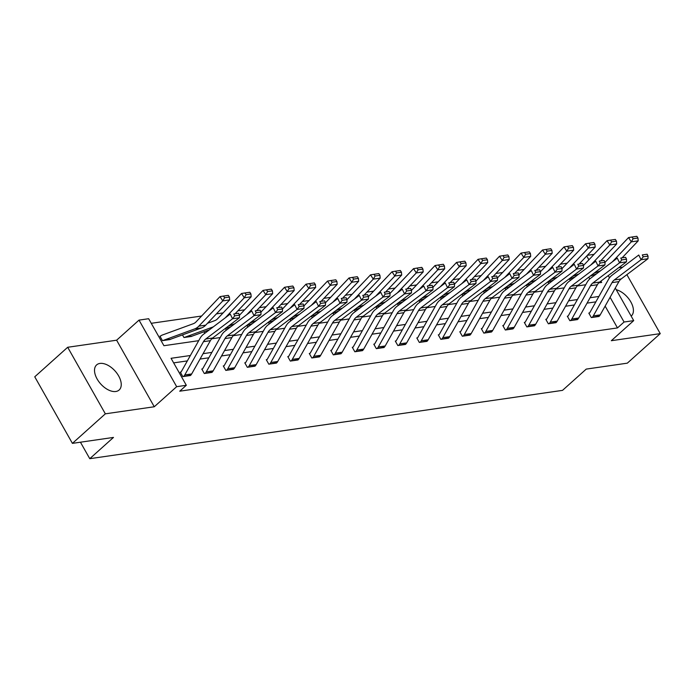 <?xml version="1.0" encoding="UTF-8"?>
<svg xmlns="http://www.w3.org/2000/svg" width="695" height="695" viewBox="0 0 695 695"><rect width="100%" height="100%" fill="white"/><g stroke="black" fill="none" stroke-linecap="round" stroke-linejoin="round"><path stroke-width="1.04" d="M99.941 363.433A16.862 9.678 48.1 0 0 96.622 364.91A16.862 9.678 48.1 0 0 98.751 381.538A16.862 9.678 48.1 0 0 115.822 391.493A16.862 9.678 48.1 0 0 119.132 390.017A16.862 9.678 48.1 0 0 117.012 373.389A16.862 9.678 48.1 0 0 99.941 363.433M587.379 255.317L594.069 254.344M622.659 267.193L618.802 267.618M615.292 288.051L633.718 320.621L611.322 340.706L660.25 333.635L627.316 363.164L586.241 369.097L562.524 390.364L89.768 458.691L113.485 437.424L72.41 443.367L34.75 376.803L67.684 347.274L105.345 413.829L154.273 406.757L176.669 386.681L139.017 320.117L148.661 318.718L163.924 345.71L198.701 340.68M154.273 406.757L116.621 340.203L67.684 347.274M116.621 340.203L139.017 320.117M567.129 263.197L560.431 264.161M545.627 266.307L538.929 267.271M524.126 269.408L517.428 270.381M502.624 272.518L495.926 273.491M481.122 275.628L474.424 276.593M459.621 278.738L452.923 279.703M438.119 281.84L431.421 282.813M416.618 284.95L409.92 285.914M395.116 288.06L388.418 289.024M373.615 291.162L366.917 292.135M352.113 294.272L345.415 295.245M330.612 297.382L323.913 298.346M309.11 300.492L302.412 301.456M287.608 303.593L280.91 304.566M266.107 306.704L259.409 307.668M244.605 309.814L237.907 310.778M223.104 312.915L216.406 313.888M201.602 316.025L151.249 323.305M660.25 333.635L626.881 274.655M72.41 443.367L105.345 413.829M80.438 442.202L89.768 458.691M589.777 278.947L588.769 277.175M580.968 263.379L580.499 262.562M160.614 336.059L159.928 336.154L162.474 340.654L170.614 339.23M182.472 334.894L183.975 337.544L192.115 336.119M204.816 333.279L203.974 331.784M226.318 330.168L225.475 328.683M247.82 327.058L246.977 325.573M269.321 323.957L268.478 322.463M290.823 320.847L289.98 319.361M312.324 317.737L311.482 316.251M333.826 314.635L332.983 313.141M355.327 311.525L354.485 310.031M376.829 308.415L375.986 306.929M398.331 305.305L397.488 303.819M419.832 302.203L418.989 300.709M441.334 299.093L440.491 297.608M462.835 295.983L461.993 294.498M484.337 292.882L483.494 291.387M505.838 289.772L504.996 288.277M527.34 286.661L526.497 285.176M548.841 283.56L547.999 282.066M570.343 280.45L569.5 278.956M190.378 355.51L171.057 358.299L186.321 385.282L179.736 391.189L617.481 327.918L605.145 306.113M595.876 301.856L587.067 303.124M574.374 304.966L565.565 306.234M552.872 308.067L544.063 309.344M531.371 311.178L522.562 312.455M509.869 314.288L501.06 315.556M488.368 317.389L479.559 318.666M466.866 320.499L458.057 321.776M445.365 323.609L436.556 324.878M423.863 326.711L415.054 327.988M402.362 329.821L393.552 331.098M380.86 332.931L372.051 334.199M359.358 336.041L350.549 337.31M337.857 339.143L329.048 340.42M316.355 342.253L307.546 343.53M294.854 345.363L286.045 346.631M273.352 348.464L264.543 349.741M251.851 351.574L243.041 352.852M230.349 354.685L221.54 355.953M208.847 357.795L200.038 359.063M187.346 360.896L173.646 362.877M180.969 372.034L180.283 372.138L182.828 376.629L190.882 375.065M202.471 368.932L201.785 369.028L204.33 373.528L212.383 371.955M223.972 365.822L223.286 365.918L225.832 370.418L233.885 368.845M245.474 362.712L244.788 362.816L247.333 367.308L255.386 365.735M266.976 359.602L266.289 359.706L268.835 364.206L276.888 362.634M288.477 356.5L287.791 356.596L290.336 361.096L298.39 359.524M309.979 353.39L309.292 353.494L311.838 357.986L319.891 356.413M331.48 350.28L330.794 350.384L333.339 354.876L341.393 353.312M352.982 347.179L352.296 347.274L354.841 351.774L362.894 350.202M374.483 344.068L373.797 344.164L376.342 348.664L384.396 347.092M395.985 340.958L395.299 341.063L397.844 345.554L405.897 343.982M417.487 337.857L416.8 337.952L419.346 342.453L427.399 340.88M438.988 334.747L438.302 334.842L440.847 339.342L448.901 337.77M460.49 331.637L459.803 331.741L462.349 336.232L470.402 334.66M481.991 328.527L481.305 328.631L483.85 333.131L491.904 331.558M503.493 325.425L502.806 325.521L505.352 330.021L513.405 328.448M524.994 322.315L524.308 322.411L526.853 326.911L534.907 325.338M546.496 319.205L545.81 319.309L548.355 323.801L556.408 322.228M567.997 316.103L567.311 316.199L569.857 320.699L577.91 319.127M589.499 312.993L588.813 313.089L591.358 317.589L599.411 316.017M633.718 320.621L624.067 322.02L610.088 297.304M617.481 327.918L624.067 322.02M186.321 385.282L176.669 386.681M608.247 275.594L609.498 277.809M598.786 282.856L601.679 282.439L600.932 281.119M588.882 259.817L586.719 256.003M211.758 338.795L220.202 337.57M233.259 335.685L241.704 334.469M254.761 332.575L263.205 331.359M276.262 329.473L284.707 328.248M297.764 326.363L306.208 325.138M319.266 323.253L327.71 322.037M340.767 320.152L349.211 318.927M362.269 317.042L370.713 315.817M383.77 313.932L392.215 312.715M405.272 310.821L413.716 309.605M426.773 307.72L435.218 306.495M448.275 304.61L456.719 303.385M469.777 301.5L478.221 300.283M491.278 298.398L499.722 297.173M512.78 295.288L521.224 294.063M534.281 292.178L542.726 290.962M555.783 289.068L564.227 287.852M577.284 285.966L585.729 284.741M598.908 296.461L590.09 297.738M577.406 299.571L568.588 300.839M555.904 302.681L547.087 303.95M534.403 305.783L525.585 307.06M512.901 308.893L504.084 310.17M491.4 312.003L482.582 313.271M469.898 315.104L461.08 316.381M448.397 318.214L439.579 319.491M426.895 321.325L418.077 322.593M405.394 324.426L396.576 325.703M383.892 327.536L375.074 328.813M362.39 330.646L353.573 331.915M340.889 333.756L332.071 335.025M319.387 336.858L310.569 338.135M297.886 339.968L289.068 341.245M276.384 343.078L267.566 344.346M254.883 346.18L246.065 347.457M233.381 349.29L224.563 350.567M211.879 352.4L203.062 353.668M631.164 316.112A16.862 9.678 48.1 0 0 631.312 315.99A16.862 9.678 48.1 0 0 630.73 301.752A16.862 9.678 48.1 0 0 616.23 289.711M184.783 374.935L191.681 373.945A7.567 5.786 -98.2 0 1 190.439 375.517L183.541 376.508A7.567 5.786 -98.2 0 0 184.783 374.935L203.479 341.662A10.807 8.262 81.8 0 1 205.746 339.012L232.538 318.77L230.236 314.07L203.444 334.321A16.211 12.397 -98.2 0 0 200.047 338.291L181.352 371.564A2.163 1.651 81.8 0 1 181.004 372.016L180.483 372.477M191.681 373.945L210.368 340.672A10.807 8.262 81.8 0 1 212.635 338.022L239.428 317.771L232.538 318.77L234.684 315.843L239.506 315.148L238.594 313.271L233.763 313.966L234.684 315.843M233.763 313.966L238.594 313.271M239.428 317.771L239.506 315.148M229.419 297.06L228.308 295.349L223.486 296.053L224.598 297.755L229.419 297.06L229.671 299.892L205.711 325.156A16.211 12.397 81.8 0 1 201.62 327.901L170.536 339.256A2.163 1.651 -98.2 0 0 170.084 339.534L170.058 339.56M163.16 340.559L163.186 340.533A2.163 1.651 -98.2 0 1 163.638 340.255L194.73 328.891A16.211 12.397 81.8 0 0 198.822 326.155L222.782 300.892L220.011 296.617L223.486 296.053M160.119 336.502L160.641 336.033A7.567 5.786 81.8 0 1 162.23 335.068L193.323 323.705A10.807 8.262 -98.2 0 0 196.051 321.881L220.011 296.617M229.671 299.892L222.782 300.892L224.598 297.755M205.016 373.423L205.042 373.406A7.567 5.786 -98.2 0 0 206.285 371.834L224.98 338.561A10.807 8.262 81.8 0 1 227.248 335.911L254.04 315.66L251.738 310.96L224.945 331.211A16.211 12.397 -98.2 0 0 221.549 335.181L202.853 368.454A2.163 1.651 81.8 0 1 202.506 368.906L201.984 369.375M211.914 372.433L211.94 372.407A7.567 5.786 -98.2 0 0 213.183 370.835L231.869 337.562A10.807 8.262 81.8 0 1 234.137 334.912L260.929 314.661L254.04 315.66L256.186 312.741L261.007 312.038L260.095 310.161L255.265 310.856L256.186 312.741M255.265 310.856L260.095 310.161M260.929 314.661L261.007 312.038L284.516 287.296L287.991 286.731L289.103 288.434L293.924 287.739L292.812 286.027L287.991 286.731M227.786 368.724L234.684 367.724A7.567 5.786 -98.2 0 1 233.442 369.297L226.544 370.296A7.567 5.786 -98.2 0 0 227.786 368.724L246.482 335.45A10.807 8.262 81.8 0 1 248.749 332.801L275.541 312.55L273.239 307.85L246.447 328.101A16.211 12.397 -98.2 0 0 243.05 332.071L224.355 365.344A2.163 1.651 81.8 0 1 224.007 365.796L223.486 366.265M234.684 367.724L253.371 334.451A10.807 8.262 81.8 0 1 255.638 331.802L282.431 311.56L275.541 312.55L277.687 309.631L282.509 308.936L281.597 307.051L276.766 307.746L277.687 309.631M276.766 307.746L281.597 307.051M282.431 311.56L282.509 308.936M250.921 293.95L249.809 292.248L244.988 292.942L246.099 294.654L250.921 293.95L251.173 296.782L235.509 313.306M209.43 329.795L192.037 336.154A2.163 1.651 -98.2 0 0 191.585 336.423L191.559 336.45M184.662 337.449L184.688 337.423A2.163 1.651 -98.2 0 1 185.139 337.144L213.33 326.85M251.173 296.782L244.284 297.781L225.293 317.806M246.099 294.654L244.284 297.781L241.513 293.507L244.988 292.942M207.501 323.279L214.825 320.604A10.807 8.262 -98.2 0 0 217.552 318.77L241.513 293.507M272.423 290.849L271.311 289.137L266.489 289.832L267.601 291.544L272.423 290.849L272.675 293.681L257.011 310.196M230.931 326.685L224.537 329.022M234.832 323.74L228.446 326.077M272.675 293.681L265.785 294.671L246.794 314.696M267.601 291.544L265.785 294.671L263.014 290.406L266.489 289.832M239.506 315.183L263.014 290.406M248.019 367.212L248.046 367.186A7.567 5.786 -98.2 0 0 249.288 365.613L267.983 332.34A10.807 8.262 81.8 0 1 270.251 329.691L297.043 309.44L294.741 304.749L267.949 324.991A16.211 12.397 -98.2 0 0 264.552 328.97L245.856 362.243A2.163 1.651 81.8 0 1 245.509 362.686L244.988 363.155M254.917 366.213L254.943 366.187A7.567 5.786 -98.2 0 0 256.186 364.623L274.873 331.341A10.807 8.262 81.8 0 1 277.14 328.7L303.932 308.45L297.043 309.44L299.189 306.521L304.01 305.826L303.098 303.95L298.268 304.645L299.189 306.521M298.268 304.645L303.098 303.95M303.932 308.45L304.01 305.826L327.519 281.084L330.994 280.511L332.106 282.222L336.927 281.527L335.815 279.816L330.994 280.511M270.789 362.503L277.687 361.513A7.567 5.786 -98.2 0 1 276.445 363.085L269.547 364.076A7.567 5.786 -98.2 0 0 270.789 362.503L289.485 329.23A10.807 8.262 81.8 0 1 291.752 326.589L318.545 306.339L316.242 301.639L289.45 321.889A16.211 12.397 -98.2 0 0 286.053 325.859L267.358 359.133A2.163 1.651 81.8 0 1 267.002 359.584L266.489 360.053M277.687 361.513L296.374 328.24A10.807 8.262 81.8 0 1 298.642 325.59L325.434 305.34L318.545 306.339L320.69 303.411L325.512 302.716L324.6 300.839L319.769 301.534L320.69 303.411M319.769 301.534L324.6 300.839M325.434 305.34L325.512 302.716M291.023 360.992L291.049 360.974A7.567 5.786 -98.2 0 0 292.291 359.402L310.986 326.129A10.807 8.262 81.8 0 1 313.254 323.479L340.046 303.229L337.744 298.529L310.952 318.779A16.211 12.397 -98.2 0 0 307.555 322.749L288.859 356.022A2.163 1.651 81.8 0 1 288.503 356.474L287.991 356.943M297.92 360.001L297.947 359.975A7.567 5.786 -98.2 0 0 299.189 358.403L317.876 325.13A10.807 8.262 81.8 0 1 320.143 322.48L346.935 302.229L340.046 303.229L342.192 300.31L347.014 299.606L346.101 297.729L341.271 298.424L342.192 300.31M341.271 298.424L346.101 297.729M346.935 302.229L347.014 299.606M293.924 287.739L294.176 290.571L278.513 307.094M252.433 323.583L246.039 325.912M256.333 320.63L249.948 322.966M294.176 290.571L287.287 291.57L268.296 311.586M289.103 288.434L287.287 291.57L284.516 287.296M315.426 284.629L314.314 282.926L309.492 283.621L310.604 285.332L315.426 284.629L315.678 287.461L300.014 303.984M273.934 320.473L267.54 322.81M277.835 317.528L271.45 319.856M315.678 287.461L308.788 288.46L289.798 308.484M310.604 285.332L308.788 288.46L306.017 284.185L309.492 283.621M282.509 308.962L306.017 284.185M336.927 281.527L337.179 284.359L321.516 300.874M295.427 317.363L289.042 319.7M299.337 314.418L292.951 316.755M337.179 284.359L330.29 285.35L311.299 305.374M332.106 282.222L330.29 285.35L327.519 281.084M358.429 278.417L357.317 276.706L352.495 277.401L353.607 279.112L358.429 278.417L358.681 281.249L343.017 297.773M316.929 314.262L310.543 316.59M320.838 311.308L314.453 313.645M358.681 281.249L351.792 282.248L332.801 302.264M353.607 279.112L351.792 282.248L349.02 277.974L352.495 277.401M325.512 302.751L349.02 277.974M379.93 275.307L378.818 273.595L373.997 274.299L375.109 276.002L379.93 275.307L380.182 278.139L364.519 294.663M338.43 311.152L332.045 313.488M342.34 308.198L335.954 310.535M380.182 278.139L373.293 279.138L354.302 299.163M375.109 276.002L373.293 279.138L370.522 274.864L373.997 274.299M347.014 299.641L370.522 274.864M401.432 272.197L400.32 270.494L395.498 271.189L396.61 272.9L401.432 272.197L401.684 275.038L386.02 291.553M359.932 308.041L353.546 310.378M363.841 305.096L357.456 307.425M401.684 275.038L394.795 276.028L375.804 296.053M396.61 272.9L394.795 276.028L392.023 271.754L395.498 271.189M368.515 296.539L392.023 271.754M422.934 269.095L421.822 267.384L417 268.079L418.112 269.79L422.934 269.095L423.185 271.927L407.522 288.442M381.433 304.931L375.048 307.268M385.343 301.986L378.957 304.323M423.185 271.927L416.296 272.918L397.305 292.942M418.112 269.79L416.296 272.918L413.525 268.652L417 268.079M390.017 293.429L413.525 268.652M444.435 265.985L443.323 264.274L438.502 264.977L439.614 266.68L444.435 265.985L444.687 268.817L429.024 285.341M402.935 301.83L396.55 304.158M406.844 298.876L400.459 301.213M444.687 268.817L437.798 269.816L418.807 289.841M439.614 266.68L437.798 269.816L435.027 265.542L438.502 264.977M411.518 290.319L435.027 265.542M465.937 262.875L464.825 261.172L460.003 261.867L461.115 263.579L465.937 262.875L466.189 265.707L450.525 282.231M424.437 298.72L418.051 301.057M428.346 295.775L421.961 298.103M466.189 265.707L459.299 266.706L440.309 286.731M461.115 263.579L459.299 266.706L456.528 262.432L460.003 261.867M433.02 287.209L456.528 262.432M487.438 259.774L486.326 258.062L481.505 258.757L482.617 260.469L487.438 259.774L487.69 262.606L472.027 279.121M445.938 295.61L439.553 297.947M449.847 292.664L443.462 295.001M487.69 262.606L480.801 263.596L461.81 283.621M482.617 260.469L480.801 263.596L478.03 259.331L481.505 258.757M454.521 284.107L478.03 259.331M508.94 256.663L507.828 254.952L503.006 255.647L504.118 257.358L508.94 256.663L509.192 259.496L493.528 276.019M467.44 292.508L461.054 294.836M471.349 289.554L464.964 291.891M509.192 259.496L502.303 260.495L483.312 280.511M504.118 257.358L502.303 260.495L499.531 256.22L503.006 255.647M476.023 280.997L499.531 256.22M530.441 253.553L529.329 251.842L524.508 252.546L525.62 254.248L530.441 253.553L530.693 256.386L515.03 272.909M488.941 289.398L482.556 291.735M492.851 286.444L486.465 288.781M530.693 256.386L523.804 257.385L504.813 277.409M525.62 254.248L523.804 257.385L521.033 253.11L524.508 252.546M448.431 338.248L448.457 338.222A7.567 5.786 -98.2 0 0 449.7 336.649L468.387 303.376A10.807 8.262 81.8 0 1 470.654 300.727L497.446 280.476L497.524 277.852L496.612 275.976L491.782 276.671L492.703 278.556L497.524 277.852L521.033 253.11M551.943 250.452L550.831 248.74L546.009 249.436L547.121 251.147L551.943 250.452L552.195 253.284L536.531 269.799M510.443 286.288L504.057 288.625M514.352 283.343L507.967 285.671M552.195 253.284L545.306 254.274L526.315 274.299M547.121 251.147L545.306 254.274L542.534 250L546.009 249.436M519.026 274.786L542.534 250M573.445 247.342L572.332 245.63L567.511 246.325L568.623 248.037L573.445 247.342L573.696 250.174L558.033 266.689M531.944 283.186L525.559 285.515M535.854 280.233L529.468 282.57M573.696 250.174L566.807 251.173L547.816 271.189M568.623 248.037L566.807 251.173L564.036 246.899L567.511 246.325M491.434 332.028L491.461 332.01A7.567 5.786 -98.2 0 0 492.703 330.438L511.39 297.165A10.807 8.262 81.8 0 1 513.657 294.515L540.449 274.264L540.528 271.641L539.615 269.764L534.785 270.459L535.706 272.336L540.528 271.641L564.036 246.899M594.946 244.232L593.834 242.52L589.013 243.224L590.125 244.927L594.946 244.232L595.198 247.064L579.534 263.587M553.446 280.076L547.061 282.405M557.355 277.123L550.97 279.459M595.198 247.064L588.309 248.063L569.318 268.088M590.125 244.927L588.309 248.063L585.538 243.789L589.013 243.224M562.029 268.565L585.538 243.789M616.448 241.122L615.336 239.419L610.514 240.114L611.626 241.825L616.448 241.122L616.7 243.954L601.036 260.477M574.947 276.966L568.562 279.303M578.857 274.021L572.471 276.349M616.7 243.954L609.81 244.953L590.82 264.977M611.626 241.825L609.81 244.953L607.039 240.679L610.514 240.114M534.438 325.816L534.464 325.79A7.567 5.786 -98.2 0 0 535.706 324.217L554.393 290.944A10.807 8.262 81.8 0 1 556.66 288.295L583.452 268.053L583.531 265.429L582.619 263.544L577.788 264.248L578.709 266.124L583.531 265.429L607.039 240.679M637.949 238.02L636.837 236.309L632.016 237.004L633.128 238.715L637.949 238.02L638.201 240.852L622.538 257.367M596.449 273.856L590.064 276.193M600.358 270.911L593.973 273.248M638.201 240.852L631.312 241.843L612.321 261.867M633.128 238.715L631.312 241.843L628.541 237.577L632.016 237.004M605.032 262.354L628.541 237.577M313.793 356.292L320.69 355.293A7.567 5.786 -98.2 0 1 319.448 356.865L312.55 357.864A7.567 5.786 -98.2 0 0 313.793 356.292L332.488 323.019A10.807 8.262 81.8 0 1 334.755 320.369L361.548 300.118L359.245 295.418L332.453 315.669A16.211 12.397 -98.2 0 0 329.056 319.648L310.361 352.921A2.163 1.651 81.8 0 1 310.005 353.364L309.492 353.833M320.69 355.293L339.377 322.02A10.807 8.262 81.8 0 1 341.645 319.37L368.437 299.128L361.548 300.118L363.693 297.199L368.515 296.504L367.603 294.619L362.773 295.323L363.693 297.199M362.773 295.323L367.603 294.619M368.437 299.128L368.515 296.504M334.026 354.78L334.052 354.754A7.567 5.786 -98.2 0 0 335.294 353.182L353.99 319.909A10.807 8.262 81.8 0 1 356.257 317.259L383.049 297.017L380.747 292.317L353.955 312.568A16.211 12.397 -98.2 0 0 350.558 316.538L331.863 349.811A2.163 1.651 81.8 0 1 331.506 350.263L330.994 350.723M340.924 353.781L340.95 353.764A7.567 5.786 -98.2 0 0 342.192 352.191L360.879 318.918A10.807 8.262 81.8 0 1 363.146 316.268L389.938 296.018L383.049 297.017L385.195 294.089L390.017 293.394L389.104 291.518L384.274 292.213L385.195 294.089M384.274 292.213L389.104 291.518M389.938 296.018L390.017 293.394M356.796 350.08L363.693 349.081A7.567 5.786 -98.2 0 1 362.451 350.654L355.553 351.653A7.567 5.786 -98.2 0 0 356.796 350.08L375.491 316.807A10.807 8.262 81.8 0 1 377.759 314.157L404.551 293.907L402.249 289.207L375.456 309.457A16.211 12.397 -98.2 0 0 372.06 313.428L353.364 346.701A2.163 1.651 81.8 0 1 353.008 347.153L352.495 347.622M363.693 349.081L382.38 315.808A10.807 8.262 81.8 0 1 384.648 313.158L411.44 292.908L404.551 293.907L406.697 290.988L411.518 290.284L410.606 288.408L405.776 289.103L406.697 290.988M405.776 289.103L410.606 288.408M411.44 292.908L411.518 290.284M377.029 348.569L377.055 348.543A7.567 5.786 -98.2 0 0 378.297 346.97L396.993 313.697A10.807 8.262 81.8 0 1 399.26 311.047L426.052 290.797L423.75 286.097L396.958 306.347A16.211 12.397 -98.2 0 0 393.561 310.317L374.866 343.591A2.163 1.651 81.8 0 1 374.509 344.042L373.997 344.512M383.927 347.57L383.953 347.543A7.567 5.786 -98.2 0 0 385.195 345.971L403.882 312.698A10.807 8.262 81.8 0 1 406.149 310.048L432.942 289.806L426.052 290.797L428.198 287.878L433.02 287.183L432.108 285.298L427.277 286.001L428.198 287.878M427.277 286.001L432.108 285.298M432.942 289.806L433.02 287.183M398.53 345.458L398.556 345.432A7.567 5.786 -98.2 0 0 399.799 343.86L418.494 310.587A10.807 8.262 81.8 0 1 420.762 307.937L447.554 287.695L445.252 282.995L418.459 303.237A16.211 12.397 -98.2 0 0 415.063 307.216L396.367 340.489A2.163 1.651 81.8 0 1 396.011 340.932L395.498 341.401M398.556 345.432L405.454 344.442A7.567 5.786 -98.2 0 0 406.697 342.87L425.383 309.596A10.807 8.262 81.8 0 1 427.651 306.947L454.443 286.696L447.554 287.695L449.7 284.768L454.521 284.073L453.609 282.196L448.779 282.891L449.7 284.768M448.779 282.891L453.609 282.196M454.443 286.696L454.521 284.073M426.93 341.358L420.058 342.322A7.567 5.786 -98.2 0 0 421.3 340.75L439.996 307.477A10.807 8.262 81.8 0 1 442.263 304.836L469.055 284.585L466.753 279.885L439.961 300.136A16.211 12.397 -98.2 0 0 436.564 304.106L417.869 337.379A2.163 1.651 81.8 0 1 417.513 337.831L417 338.3M426.956 341.332A7.567 5.786 -98.2 0 0 428.198 339.759L446.885 306.486A10.807 8.262 81.8 0 1 449.152 303.837L475.945 283.586L469.055 284.585L471.201 281.657L476.023 280.962L475.111 279.086L470.28 279.781L471.201 281.657M470.28 279.781L475.111 279.086M475.945 283.586L476.023 280.962M441.534 339.238L441.56 339.221A7.567 5.786 -98.2 0 0 442.802 337.648L461.497 304.375A10.807 8.262 81.8 0 1 463.765 301.726L490.557 281.475L488.255 276.775L461.463 297.026A16.211 12.397 -98.2 0 0 458.066 300.996L439.37 334.269A2.163 1.651 81.8 0 1 439.014 334.721L438.502 335.19M497.446 280.476L490.557 281.475L492.703 278.556M491.782 276.671L496.612 275.976M464.303 334.538L471.201 333.539A7.567 5.786 -98.2 0 1 469.959 335.112L463.061 336.111A7.567 5.786 -98.2 0 0 464.303 334.538L482.999 301.265A10.807 8.262 81.8 0 1 485.266 298.615L512.059 278.365L509.756 273.674L482.964 293.916A16.211 12.397 -98.2 0 0 479.567 297.894L460.872 331.168A2.163 1.651 81.8 0 1 460.516 331.611L460.003 332.08M471.201 333.539L489.888 300.266A10.807 8.262 81.8 0 1 492.156 297.625L518.948 277.374L512.059 278.365L514.204 275.446L519.026 274.751L518.114 272.866L513.284 273.569L514.204 275.446M513.284 273.569L518.114 272.866M518.948 277.374L519.026 274.751M484.537 333.027L484.563 333.001A7.567 5.786 -98.2 0 0 485.805 331.428L504.501 298.155A10.807 8.262 81.8 0 1 506.768 295.505L533.56 275.263L531.258 270.564L504.466 290.814A16.211 12.397 -98.2 0 0 501.069 294.784L482.373 328.057A2.163 1.651 81.8 0 1 482.017 328.509L481.505 328.97M540.449 274.264L533.56 275.263L535.706 272.336M534.785 270.459L539.615 269.764M507.307 328.327L514.204 327.328A7.567 5.786 -98.2 0 1 512.962 328.9L506.064 329.899A7.567 5.786 -98.2 0 0 507.307 328.327L526.002 295.054A10.807 8.262 81.8 0 1 528.269 292.404L555.062 272.153L552.76 267.453L525.967 287.704A16.211 12.397 -98.2 0 0 522.571 291.674L503.875 324.947A2.163 1.651 81.8 0 1 503.519 325.399L502.998 325.868M514.204 327.328L532.891 294.055A10.807 8.262 81.8 0 1 535.159 291.405L561.951 271.154L555.062 272.153L557.208 269.234L562.029 268.531L561.117 266.654L556.287 267.349L557.208 269.234M556.287 267.349L561.117 266.654M561.951 271.154L562.029 268.531M527.54 326.815L527.566 326.789A7.567 5.786 -98.2 0 0 528.808 325.217L547.504 291.943A10.807 8.262 81.8 0 1 549.771 289.294L576.563 269.043L574.261 264.343L547.469 284.594A16.211 12.397 -98.2 0 0 544.072 288.573L525.377 321.846A2.163 1.651 81.8 0 1 525.02 322.289L524.499 322.758M583.452 268.053L576.563 269.043L578.709 266.124M577.788 264.248L582.619 263.544M550.31 322.106L557.208 321.116A7.567 5.786 -98.2 0 1 555.965 322.689L549.067 323.679A7.567 5.786 -98.2 0 0 550.31 322.106L569.005 288.833A10.807 8.262 81.8 0 1 571.273 286.184L598.065 265.942L595.763 261.242L568.97 281.484A16.211 12.397 -98.2 0 0 565.574 285.463L546.878 318.736A2.163 1.651 81.8 0 1 546.522 319.187L546.001 319.648M557.208 321.116L575.894 287.843A10.807 8.262 81.8 0 1 578.162 285.193L604.954 264.943L598.065 265.942L600.211 263.014L605.032 262.319L604.12 260.443L599.29 261.138L600.211 263.014M599.29 261.138L604.12 260.443M604.954 264.943L605.032 262.319M570.543 320.595L570.569 320.577A7.567 5.786 -98.2 0 0 571.811 319.005L590.507 285.732A10.807 8.262 81.8 0 1 592.774 283.082L619.566 262.832L617.264 258.132L590.472 278.382A16.211 12.397 -98.2 0 0 587.075 282.352L568.38 315.626A2.163 1.651 81.8 0 1 568.024 316.077L567.502 316.546M577.441 319.604L577.467 319.578A7.567 5.786 -98.2 0 0 578.709 318.006L597.396 284.733A10.807 8.262 81.8 0 1 599.663 282.083L626.456 261.833L619.566 262.832L621.712 259.913L626.534 259.209L625.622 257.332L620.791 258.027L621.712 259.913M620.791 258.027L625.622 257.332M626.456 261.833L626.534 259.209M593.313 315.895L600.211 314.896A7.567 5.786 -98.2 0 1 598.968 316.468L592.071 317.467A7.567 5.786 -98.2 0 0 593.313 315.895L612.008 282.622A10.807 8.262 81.8 0 1 614.276 279.972L641.068 259.721L638.766 255.022L611.974 275.272A16.211 12.397 -98.2 0 0 608.577 279.242L589.881 312.515A2.163 1.651 81.8 0 1 589.525 312.967L589.004 313.436M600.211 314.896L618.898 281.623A10.807 8.262 81.8 0 1 621.165 278.973L647.957 258.722L641.068 259.721L643.214 256.803L648.035 256.108L647.123 254.222L642.293 254.917L643.214 256.803M642.293 254.917L647.123 254.222M647.957 258.722L648.035 256.108M203.479 341.662L210.368 340.672M205.746 339.012L212.635 338.022M170.084 339.534L163.186 340.533M205.711 325.156L198.822 326.155M201.62 327.901L194.73 328.891M170.536 339.256L163.638 340.255M205.042 373.406L211.94 372.407M224.98 338.561L231.869 337.562M227.248 335.911L234.137 334.912M206.285 371.834L213.183 370.835M246.482 335.45L253.371 334.451M248.749 332.801L255.638 331.802M191.585 336.423L184.688 337.423M192.037 336.154L185.139 337.144M248.046 367.186L254.943 366.187M267.983 332.34L274.873 331.341M270.251 329.691L277.14 328.7M249.288 365.613L256.186 364.623M289.485 329.23L296.374 328.24M291.752 326.589L298.642 325.59M291.049 360.974L297.947 359.975M310.986 326.129L317.876 325.13M313.254 323.479L320.143 322.48M292.291 359.402L299.189 358.403M332.488 323.019L339.377 322.02M334.755 320.369L341.645 319.37M334.052 354.754L340.95 353.764M353.99 319.909L360.879 318.918M356.257 317.259L363.146 316.268M335.294 353.182L342.192 352.191M375.491 316.807L382.38 315.808M377.759 314.157L384.648 313.158M377.055 348.543L383.953 347.543M396.993 313.697L403.882 312.698M399.26 311.047L406.149 310.048M378.297 346.97L385.195 345.971M418.494 310.587L425.383 309.596M420.762 307.937L427.651 306.947M399.799 343.86L406.697 342.87M439.996 307.477L446.885 306.486M442.263 304.836L449.152 303.837M421.3 340.75L428.198 339.759M441.56 339.221L448.457 338.222M461.497 304.375L468.387 303.376M463.765 301.726L470.654 300.727M442.802 337.648L449.7 336.649M482.999 301.265L489.888 300.266M485.266 298.615L492.156 297.625M484.563 333.001L491.461 332.01M504.501 298.155L511.39 297.165M506.768 295.505L513.657 294.515M485.805 331.428L492.703 330.438M526.002 295.054L532.891 294.055M528.269 292.404L535.159 291.405M527.566 326.789L534.464 325.79M547.504 291.943L554.393 290.944M549.771 289.294L556.66 288.295M528.808 325.217L535.706 324.217M569.005 288.833L575.894 287.843M571.273 286.184L578.162 285.193M570.569 320.577L577.467 319.578M590.507 285.732L597.396 284.733M592.774 283.082L599.663 282.083M571.811 319.005L578.709 318.006M612.008 282.622L618.898 281.623M614.276 279.972L621.165 278.973"/></g></svg>
